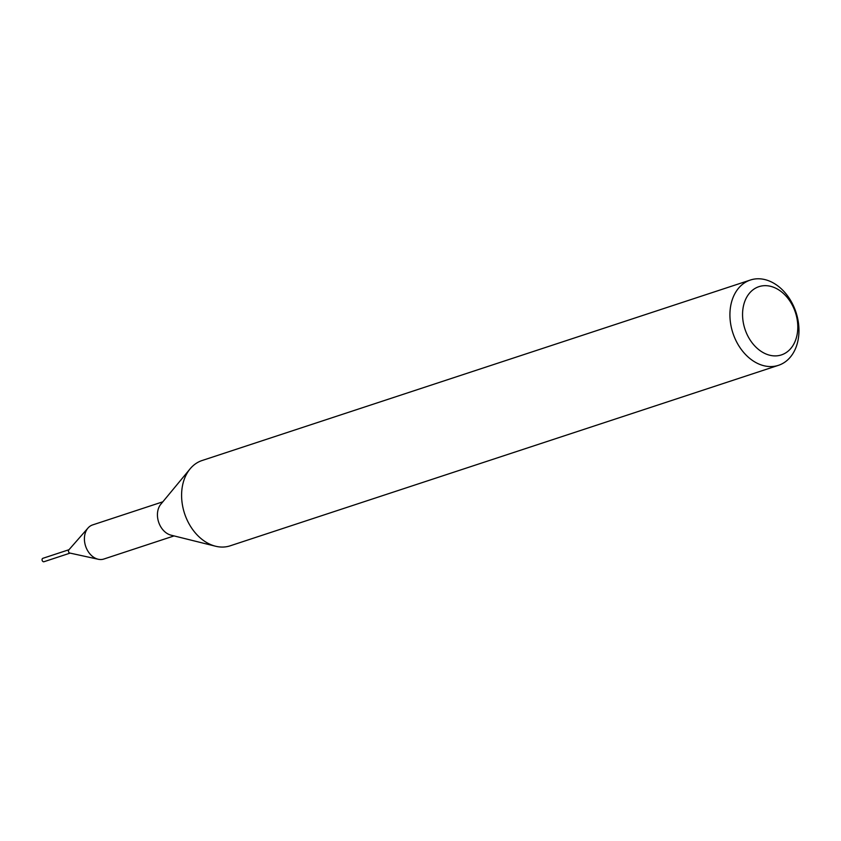 <?xml version="1.0" encoding="UTF-8"?>
<svg xmlns="http://www.w3.org/2000/svg" width="841" height="841" viewBox="0 0 841 841"><rect width="100%" height="100%" fill="white"/><g stroke="black" fill="none" stroke-linecap="round" stroke-linejoin="round"><path stroke-width="1.26" d="M174.066 535.917L103.842 559.034A17.955 13.288 -108.2 0 1 98.323 559.276A17.955 13.288 -108.2 0 1 93.435 557.089A17.955 13.288 -108.2 0 1 88.032 528.001A17.955 13.288 -108.2 0 1 92.605 524.921L162.839 501.804M98.323 559.276L69.835 553.052A1.798 1.325 -108.2 0 1 68.804 549.93L88.032 528.001M778.482 365.32L230.161 545.82A44.899 33.209 -108.2 0 1 215.538 546.219L171.017 535.16A17.955 13.288 -108.2 0 1 166.455 533.047L166.455 533.047A17.955 13.288 -108.2 0 1 160.831 504.222L190.087 468.879A44.899 33.209 -108.2 0 1 202.082 460.521L750.403 280.021A44.899 33.209 -108.2 0 1 776.422 284.889A44.899 33.209 -108.2 0 1 798.95 329.125A44.899 33.209 -108.2 0 1 778.482 365.32A44.899 33.209 -108.2 0 1 752.453 360.442A44.899 33.209 -108.2 0 1 729.935 316.205A44.899 33.209 -108.2 0 1 750.403 280.021M215.538 546.219A44.899 33.209 -108.2 0 1 204.132 540.942A44.899 33.209 -108.2 0 1 190.087 468.879M779.765 290.555A35.921 26.565 -108.2 0 1 796.091 338.66A35.921 26.565 -108.2 0 1 760.59 351.002A35.921 26.565 -108.2 0 1 744.274 302.897A35.921 26.565 -108.2 0 1 779.765 290.555M68.983 549.73A1.829 1.356 -108.2 0 0 70.097 553.115L43.911 561.746A1.798 1.325 -108.2 0 1 42.786 558.34L69.004 549.709"/></g></svg>
